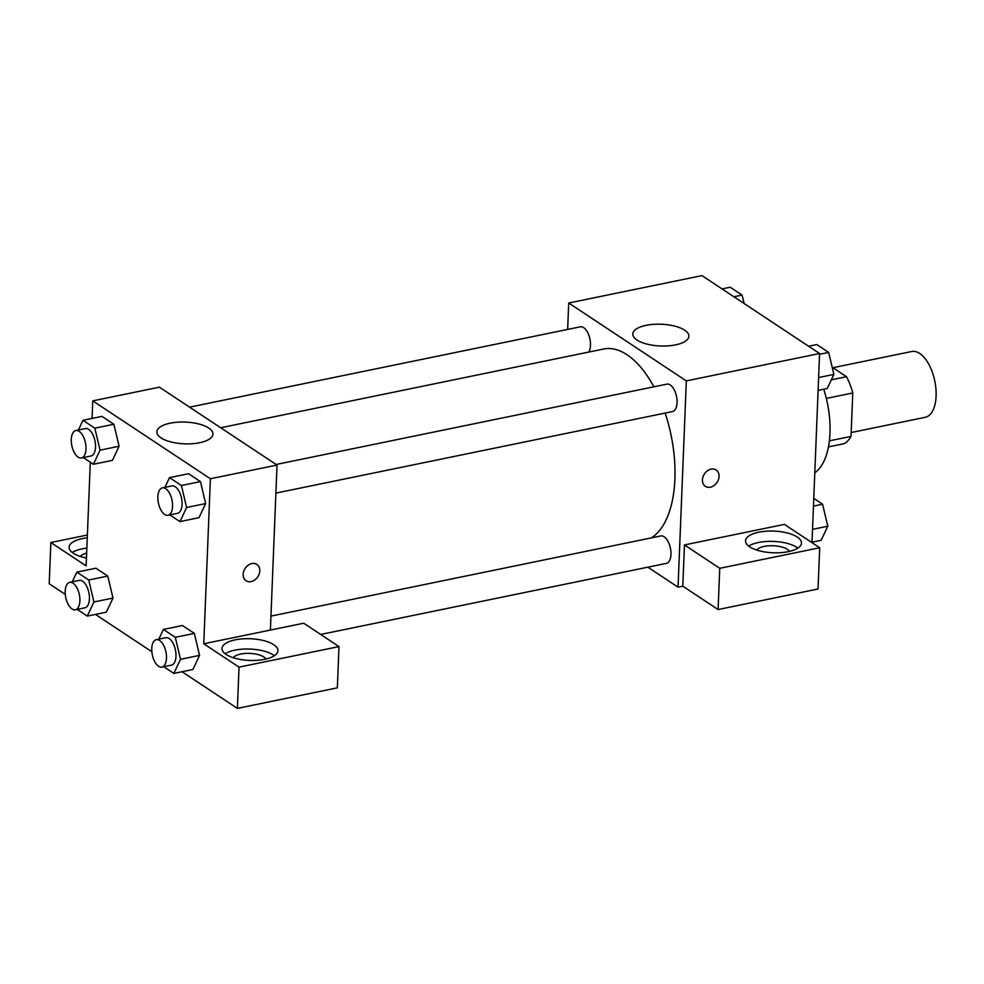 <?xml version="1.0" encoding="UTF-8"?>
<svg xmlns="http://www.w3.org/2000/svg" width="984" height="984" viewBox="0 0 984 984"><rect width="100%" height="100%" fill="white"/><g stroke="black" fill="none" stroke-linecap="round" stroke-linejoin="round"><path stroke-width="1.48" d="M851.185 432.542L925.218 417.314A33.591 16.679 -101.6 0 0 934.8 381.054A33.591 16.679 -101.6 0 0 911.688 351.509L832.919 367.708M832.193 367.216L846.511 376.712A43.358 21.537 -101.6 0 1 852.771 392.973L851.025 436.392A43.358 21.537 -101.6 0 1 843.817 443.747L828.466 446.896M831.332 379.824L846.511 376.712M829.401 440.844L851.025 436.392M826.339 398.409L852.771 392.973M814.801 472.787A67.183 33.37 -101.6 0 0 823.743 389.221M567.645 329.419L568.715 303.01L701.973 275.606L819.586 353.502L811.997 542.651M711.1 469.134A9.803 7.614 -56.5 0 1 716.155 469.995A9.803 7.614 -56.5 0 1 717.09 482.357A9.803 7.614 -56.5 0 1 705.331 486.33A9.803 7.614 -56.5 0 1 702.982 476.846A9.803 7.614 -56.5 0 1 711.1 469.134M684.458 544.927L784.408 524.386L819.697 547.744L719.747 568.297L684.458 544.927L682.798 586.181L678.038 587.165L647.866 567.178M568.715 303.01L686.328 380.894L819.586 353.502M686.328 380.894L678.038 587.165M705.331 486.33A9.803 7.614 123.5 0 0 717.078 482.357A9.803 7.614 123.5 0 0 716.143 469.995M797.286 537.043A27.995 10.849 -177.7 0 1 801.456 543.057A27.995 10.849 -177.7 0 1 773.055 552.774A27.995 10.849 -177.7 0 1 745.528 540.819A27.995 10.849 -177.7 0 1 766.056 531.225A27.995 10.849 -177.7 0 1 797.286 537.043M797.889 548.076A27.995 10.849 2.3 0 0 796.88 547.362A27.995 10.849 2.3 0 0 748.689 546.108M756.819 550.081A16.79 6.507 -177.7 0 1 764.26 546.403A16.79 6.507 -177.7 0 1 789.463 551.397M719.747 568.297L718.086 609.551L682.798 586.181M819.697 547.744L818.036 588.998L718.086 609.551M684.704 330.193A28.081 10.885 -177.7 0 1 688.898 336.233A28.081 10.885 -177.7 0 1 660.399 345.974A28.081 10.885 -177.7 0 1 632.774 333.97A28.081 10.885 -177.7 0 1 653.376 324.351A28.081 10.885 -177.7 0 1 684.704 330.193M588.764 352.075A13.997 6.95 -101.6 0 0 590.498 345.384A13.997 6.95 -101.6 0 0 580.326 326.811L189.58 407.155M320.673 634.459L666.426 563.365A13.997 6.95 -101.6 0 0 670.965 554.521A13.997 6.95 -101.6 0 0 660.793 535.948L270.957 616.107M275.889 493.107L672.527 411.558A13.997 6.95 -101.6 0 0 677.054 402.714A13.997 6.95 -101.6 0 0 666.894 384.129L276.147 464.473M651.26 537.904A98.08 48.72 -101.6 0 0 674.889 479.208A98.08 48.72 -101.6 0 0 665.147 413.071M653.893 386.81A98.08 48.72 -101.6 0 0 603.622 349.012L220.687 427.757M92.065 418.434L92.767 400.869L159.396 387.167L277.021 465.063L270.391 630.067L303.712 623.216L338.988 646.586L239.038 667.14L203.762 643.77L270.391 630.067M338.988 646.586L337.34 687.841L237.39 708.394L182.028 671.728M87.379 535.013L50.861 542.516L49.2 583.77L65.288 594.422M95.46 614.41L151.856 651.752M233.282 657.73A16.79 6.507 -177.7 0 1 240.723 654.053A16.79 6.507 -177.7 0 1 265.926 659.046M274.351 655.725A27.995 10.849 2.3 0 0 273.343 655A27.995 10.849 2.3 0 0 225.151 653.757M273.749 644.692A27.995 10.849 -177.7 0 1 277.931 650.707A27.995 10.849 -177.7 0 1 249.518 660.424A27.995 10.849 -177.7 0 1 221.99 648.456A27.995 10.849 -177.7 0 1 242.531 638.862A27.995 10.849 -177.7 0 1 273.749 644.692M80.38 556.477A16.79 6.507 -177.7 0 1 86.654 553.069M86.85 548.137A27.995 10.849 2.3 0 0 72.25 552.504M86.457 558.014A27.995 10.849 -177.7 0 1 69.089 547.202A27.995 10.849 -177.7 0 1 87.269 537.83M50.861 542.516L86.137 565.886L90.307 462.234M239.038 667.14L237.39 708.394M158.83 639.157L163.418 629.452L182.458 625.529L194.34 633.401L199.567 655.381L192.889 669.501L173.848 673.413L163.75 666.721M164.931 487.351L169.519 477.634L188.547 473.722L200.428 481.594L205.668 503.574L198.989 517.682L179.949 521.606L169.838 514.915M78.363 430.02L82.951 420.303L101.979 416.392L113.873 424.264L119.101 446.244M72.263 581.839L76.85 572.122L95.891 568.211L107.773 576.083L113 598.051M92.767 400.869L210.392 478.753L203.762 643.77M199.641 442.726A28.081 10.885 -177.7 0 1 171.032 441.964A28.081 10.885 -177.7 0 1 156.837 431.841A28.081 10.885 -177.7 0 1 185.336 422.087A28.081 10.885 -177.7 0 1 212.95 434.092A28.081 10.885 -177.7 0 1 199.641 442.726M210.392 478.753L277.021 465.063M251.843 563.561A9.803 7.614 -56.5 0 1 256.885 564.422A9.803 7.614 -56.5 0 1 257.82 576.796A9.803 7.614 -56.5 0 1 246.074 580.757A9.803 7.614 -56.5 0 1 243.725 571.274A9.803 7.614 -56.5 0 1 251.843 563.561M246.062 580.757A9.803 7.614 123.5 0 0 257.82 576.784A9.803 7.614 123.5 0 0 256.885 564.422M82.951 420.303L94.833 428.175L100.048 450.168L93.382 464.276L83.283 457.585M81.463 457.954L90.983 455.998A13.997 6.95 -101.6 0 0 94.968 440.893A13.997 6.95 -101.6 0 0 85.35 428.581L75.829 430.537A13.997 6.95 -101.6 0 0 71.291 439.381A13.997 6.95 -101.6 0 0 81.463 457.954A13.997 6.95 -101.6 0 0 85.448 442.849A13.997 6.95 -101.6 0 0 75.829 430.537M100.048 450.168L119.089 446.244L112.422 460.364L93.382 464.276M101.979 416.392L113.873 424.264L119.089 446.244M94.833 428.175L113.873 424.264M169.519 477.634L181.4 485.506L186.616 507.486L179.949 521.606M168.03 515.284L177.55 513.328A13.997 6.95 -101.6 0 0 181.536 498.224A13.997 6.95 -101.6 0 0 171.917 485.911L162.397 487.867A13.997 6.95 -101.6 0 0 157.858 496.711A13.997 6.95 -101.6 0 0 168.03 515.284A13.997 6.95 -101.6 0 0 172.016 500.179A13.997 6.95 -101.6 0 0 162.397 487.867M186.616 507.486L205.656 503.574L200.428 481.594L188.547 473.722M181.4 485.506L200.428 481.594M76.85 572.122L88.732 579.994L93.947 601.974L87.281 616.095L77.183 609.404M75.362 609.773L84.882 607.817A13.997 6.95 -101.6 0 0 88.88 592.7A13.997 6.95 -101.6 0 0 79.249 580.4L69.729 582.356A13.997 6.95 -101.6 0 0 65.202 591.199A13.997 6.95 -101.6 0 0 75.362 609.773A13.997 6.95 -101.6 0 0 79.36 594.668A13.997 6.95 -101.6 0 0 69.729 582.356M93.947 601.974L112.988 598.063L106.321 612.171L87.281 616.095M95.891 568.211L107.773 576.083L112.988 598.063M88.732 579.994L107.773 576.083M163.418 629.452L175.3 637.312L180.515 659.305L173.848 673.413M161.93 667.103L171.45 665.135A13.997 6.95 -101.6 0 0 175.447 650.03A13.997 6.95 -101.6 0 0 165.816 637.718L156.296 639.674A13.997 6.95 -101.6 0 0 151.757 648.518A13.997 6.95 -101.6 0 0 161.93 667.103A13.997 6.95 -101.6 0 0 165.927 651.986A13.997 6.95 -101.6 0 0 156.296 639.674M180.515 659.305L199.555 655.381L194.34 633.401L182.458 625.529M175.3 637.312L194.34 633.401M722.047 288.902L730.226 287.217L742.108 295.089L744.113 303.515M733.929 296.774L742.108 295.089M808.614 346.22L816.794 344.548L828.676 352.42L833.891 374.4L827.224 388.508L818.11 390.39M818.626 377.536L833.891 374.4M819.561 354.289L828.676 352.42M813.768 498.396L822.575 504.226L827.79 526.206L821.123 540.327L812.009 542.196M812.526 529.355L827.79 526.206M813.461 506.096L822.575 504.226"/></g></svg>
